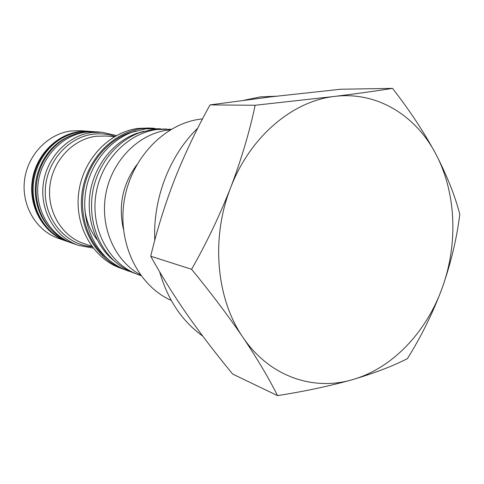 <?xml version="1.0" encoding="UTF-8"?>
<svg xmlns="http://www.w3.org/2000/svg" width="484" height="484" viewBox="0 0 484 484"><rect width="100%" height="100%" fill="white"/><g stroke="black" fill="none" stroke-linecap="round" stroke-linejoin="round"><path stroke-width="0.73" d="M90.139 131.4L80.731 130.71L71.245 130.958C47.91 133.717 27.376 155.068 24.478 180.508C21.429 205.936 36.469 230.862 58.455 238.382L67.361 241.48M89.298 131.333L79.66 131.588C55.944 134.407 35.036 156.217 32.065 182.19C28.943 208.156 44.225 233.572 66.562 241.213M95.233 131.769C86.061 130.982 77.162 132.652 68.534 136.79C47.335 146.743 33.426 172.709 36.53 197.26C37.982 209.082 42.362 219.319 49.67 227.964C55.95 235.182 63.452 240.252 72.183 243.162M84.573 132.338C78.565 132.912 72.769 134.552 67.173 137.262C46.301 147.069 32.616 172.613 35.671 196.764C37.099 208.398 41.412 218.472 48.612 226.984L53.24 231.733M92.674 131.606C83.2 130.632 74.004 132.295 65.086 136.603C44.135 146.549 30.45 172.213 33.523 196.48C34.957 208.12 39.258 218.211 46.434 226.76C52.907 234.256 60.688 239.435 69.769 242.296M49.985 230.541L45.393 225.798C38.333 217.383 34.098 207.448 32.682 195.996C29.657 172.116 43.124 146.864 63.755 137.075L69.847 134.546M276.406 96.201L260.404 96.891L244.559 100.14M197.75 128.163C169.642 155.243 152.762 198.815 154.783 240.336M159.629 271.772C167.706 299.802 182.063 321.237 202.711 336.071M154.783 128.351L149.181 128.006L138.388 128.387C109.148 131.902 82.855 159.569 78.717 192.717C74.385 225.846 92.886 258.232 120.207 268.027L125.489 269.933M152.902 128.218L142.042 128.605C112.633 132.144 86.17 160.035 81.99 193.443C77.621 226.839 96.225 259.46 123.704 269.31M116.408 135.568L101.834 132.241L91.966 132.507C67.7 135.417 46.258 157.899 43.185 184.658C39.954 211.399 55.581 237.541 78.426 245.352L93.128 248.08M101.834 132.241L96.092 131.823L86.327 132.084C62.315 134.957 41.116 157.131 38.091 183.527C34.909 209.911 50.378 235.726 72.993 243.458L78.426 245.352M136.391 273.926C127.897 271.113 120.25 266.509 113.462 260.12C95.989 243.555 87.767 215.683 93.182 189.425C98.633 163.181 117.237 140.862 139.846 132.586L153.355 129.264L166.375 129.01M130.922 271.82C121.684 269.086 113.419 264.258 106.129 257.337C89.056 240.971 81.058 213.692 86.346 188.01C91.682 162.34 109.85 140.475 132.017 132.229L145.757 128.823L160.519 128.774M171.276 129.258L157.246 129.494C127.141 133.16 99.958 161.971 95.62 196.474C91.095 230.953 110.128 264.573 138.243 274.64L140.983 275.644M170.277 129.845L167.815 130.117C138.787 133.729 112.149 160.349 105.917 193.515C99.559 226.663 114.623 260.961 140.299 274.706M202.53 118.901L200.836 119.094C164.614 123.396 131.019 158.093 124.231 200.715C117.249 243.313 138.249 285.856 171.221 300.413M109.42 260.283L103.443 255.237C86.745 239.235 78.928 212.609 84.089 187.544C89.298 162.491 107.043 141.153 128.714 133.094L136.204 130.831M116.759 263.042L110.667 257.96C93.587 241.758 85.547 214.557 90.829 188.941C96.147 163.332 114.321 141.552 136.428 133.463L144.038 131.212M435.661 153.706C415.49 115.071 376.522 91.077 334.426 96.437C292.517 101.047 249.944 136.845 230.65 187.677C210.691 238.128 216.275 298.973 242.938 337.336C269.152 376.407 313.215 391.387 352.667 379.595C392.367 368.276 426.374 332.181 442.213 287.926C458.33 243.754 456.218 192.208 435.661 153.706C423.863 131.902 409.482 110.122 392.506 88.372C376.976 90.853 357.615 93.545 334.426 96.437L255.135 105.264C249.562 131.787 241.407 159.26 230.65 187.677C219.427 216.112 206.408 243.313 191.585 269.279C210.849 292.747 227.964 315.429 242.938 337.336C257.47 359.049 269.001 378.482 277.526 395.628C304.89 391.332 329.937 385.99 352.667 379.595C374.574 373.097 392.82 366.11 407.407 358.632C421.328 336.392 432.932 312.821 442.213 287.926C450.985 262.86 456.848 238.291 459.8 214.206C454.93 195.536 446.883 175.365 435.661 153.706M277.526 395.628L232.725 374.102C216.221 354.155 200.999 334.293 187.066 314.503C173.387 294.774 161.269 275.348 150.718 256.217C156.937 230.13 164.947 204.417 174.748 179.086C184.864 153.743 196.625 129.016 210.038 104.901L271.131 96.824L340.809 89.231L392.506 88.372M210.038 104.901L255.135 105.264M150.718 256.217L191.585 269.279M114.412 136.7L105.905 136.016L96.11 136.258C73.048 139.077 52.732 160.555 49.906 186.013C46.936 211.46 61.904 236.246 83.665 243.5L91.742 246.247M92.117 246.755C66.623 245.007 45.024 220.571 45.272 191.936C45.254 163.308 67.33 137.232 93.212 134.189C100.696 133.269 107.944 134.001 114.95 136.385M123.432 229.253C118.181 205.791 122.621 184.331 136.754 164.875M67.173 137.262L68.534 136.79M63.755 137.075L65.086 136.603M103.443 255.237L106.129 257.337M128.714 133.094L132.017 132.229M110.667 257.96L113.462 260.12M136.428 133.463L139.846 132.586M97.266 239.913C90.441 231.364 86.285 221.152 84.791 209.282M45.393 225.798L46.434 226.76M48.612 226.984L49.67 227.964"/></g></svg>
